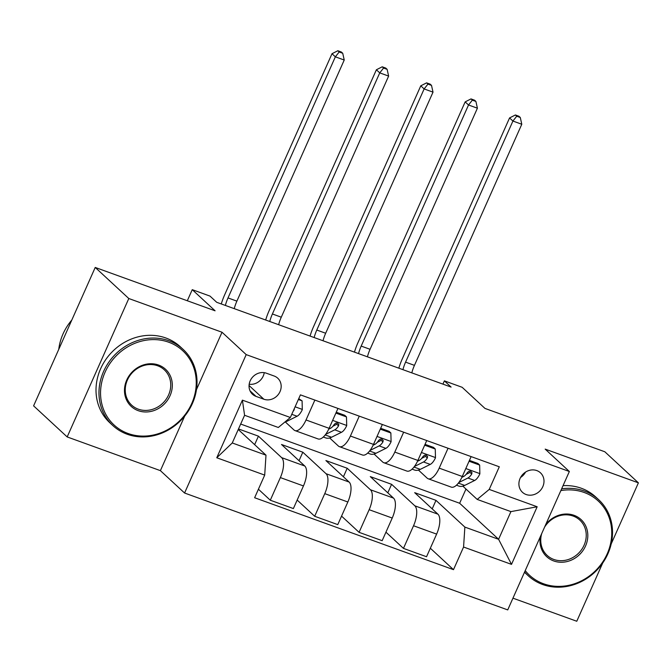 <?xml version="1.0" encoding="UTF-8"?>
<svg xmlns="http://www.w3.org/2000/svg" width="672" height="672" viewBox="0 0 672 672"><rect width="100%" height="100%" fill="white"/><g stroke="black" fill="none" stroke-linecap="round" stroke-linejoin="round"><path stroke-width="1.01" d="M536.785 470.576A13.264 11.903 132.8 0 0 521.237 476.347A13.264 11.903 132.8 0 0 522.438 492.282A13.264 11.903 132.8 0 0 526.126 494.516A13.264 11.903 132.8 0 0 541.666 488.746A13.264 11.903 132.8 0 0 540.464 472.811A13.264 11.903 132.8 0 0 536.785 470.576M512.954 598.172L576.778 621.256L602.708 563.002M184.573 493.021L507.73 609.907L569.352 471.5L246.196 354.614L184.573 493.021L160.398 470.652L184.674 416.128M196.468 389.634L222.02 332.237L128.797 298.519L67.175 436.934L160.398 470.652M67.175 436.934L33.6 405.863L95.222 267.448L215.082 310.8L192.251 289.666L187.312 300.754M611.184 543.959L638.4 482.84L604.825 451.769L484.974 408.416L462.143 387.29L444.385 380.864L442.932 384.124M128.797 298.519L95.222 267.448M192.251 289.666L210 296.092L216.72 302.308L451.097 387.08L444.385 380.864M256.04 396.396L263.852 399.218A12.852 11.533 132.8 0 0 278.914 393.632A12.852 11.533 132.8 0 0 277.746 378.193A12.852 11.533 132.8 0 0 274.176 376.026L266.364 373.204A12.852 11.533 132.8 0 0 251.303 378.79A12.852 11.533 132.8 0 0 252.47 394.229A12.852 11.533 132.8 0 0 256.04 396.396L250.043 390.844M264.701 475.104L216.762 457.758L242.407 400.151L290.354 417.488L278.317 427.484L244.583 415.279L232.26 442.966L265.994 455.162L264.701 475.104L254.629 497.734L453.491 569.663L430.332 548.226M240.677 424.049L459.648 503.252L498.599 539.297L510.922 511.61L477.187 499.414L489.224 489.418L499.296 466.788L300.426 394.859L290.354 417.488M489.224 489.418L537.163 506.764L511.51 564.371L463.571 547.033L453.491 569.663M222.02 332.237L246.196 354.614M638.4 482.84L545.177 449.123L569.352 471.5M477.187 499.414L462.84 486.133M448.048 448.249L439.194 468.14A16.582 6.846 109.9 0 1 428.173 478.766A16.582 6.846 109.9 0 1 427.157 478.136L418.454 470.081M403.654 432.197L394.8 452.088A16.582 6.846 109.9 0 1 383.788 462.714A16.582 6.846 109.9 0 1 382.763 462.084L374.06 454.028M359.268 416.136L350.406 436.036A16.582 6.846 109.9 0 1 339.394 446.653A16.582 6.846 109.9 0 1 338.377 446.023L329.675 437.968M314.874 400.084L306.02 419.975A16.582 6.846 109.9 0 1 295.008 430.601A16.582 6.846 109.9 0 1 293.983 429.971L285.281 421.915M459.648 503.252L465.982 489.04M238.258 429.492L265.994 455.162M238.501 428.946L258.426 436.153L281.66 457.649A16.582 6.846 109.9 0 1 280.367 477.59L270.295 500.22L258.418 489.224M299.032 460.715L302.82 452.206L281.509 444.494L304.744 465.998A16.582 6.846 109.9 0 1 303.45 485.94L293.378 508.57L270.295 500.22M302.82 452.206L326.046 473.71A16.582 6.846 109.9 0 1 324.761 493.643L314.681 516.272L297.167 500.06M343.417 476.767L347.206 468.258L325.895 460.555L349.129 482.059A16.582 6.846 109.9 0 1 347.844 501.992L337.764 524.622L314.681 516.272M347.206 468.258L370.44 489.762A16.582 6.846 109.9 0 1 369.146 509.695L359.075 532.333L341.552 516.113M387.811 492.82L391.6 484.319L370.289 476.608L393.523 498.112A16.582 6.846 109.9 0 1 392.23 518.045L382.158 540.683L359.075 532.333M391.6 484.319L414.834 505.814A16.582 6.846 109.9 0 1 413.54 525.756L403.46 548.386L385.946 532.174M432.197 508.88L435.985 500.371L414.683 492.668L437.917 514.164A16.582 6.846 109.9 0 1 436.624 534.106L426.544 556.735L403.46 548.386M435.985 500.371L464.864 527.092L498.599 539.297L511.51 564.371M254.638 444.654L258.426 436.153M337.957 408.433L329.104 428.324A16.582 6.846 109.9 0 1 318.091 438.95L295.008 430.601M382.351 424.486L373.489 444.385A16.582 6.846 109.9 0 1 362.477 455.003L339.394 446.653M426.737 440.546L417.883 460.438A16.582 6.846 109.9 0 1 406.871 471.064L383.788 462.714M463.571 547.033L464.864 527.092M471.131 456.599L462.269 476.49A16.582 6.846 109.9 0 1 451.256 487.116L428.173 478.766M244.583 415.279L242.407 400.151M232.26 442.966L216.762 457.758M537.163 506.764L510.922 511.61M249.194 384.216A12.852 11.533 132.8 0 0 264.239 372.666M520.556 477.481A13.264 11.903 132.8 0 0 525.563 472.072M298.36 399.504L302.089 400.856L302.308 409.626A10.987 4.536 109.9 0 1 297.1 416.237L287.146 421.184A31.718 13.087 109.9 0 1 284.911 422.008M302.089 400.856L298.738 398.656M293.084 411.356A10.987 4.536 -70.1 0 0 294.151 409.836L294.42 408.358M225.364 305.432A20.731 8.56 109.9 0 1 228.01 297.923L335.353 56.826L332.002 53.718L224.658 294.815A31.097 12.835 -70.1 0 0 221.281 303.954M234.242 308.641A20.731 8.56 109.9 0 1 236.888 301.132L344.232 60.035L335.353 56.826L339.175 51.988L342.728 53.273L341.384 52.03L337.831 50.744L339.175 51.988M337.831 50.744L332.002 53.718M344.232 60.035L342.728 53.273M335.891 413.078L346.483 416.909L346.702 425.678A10.987 4.536 109.9 0 1 341.485 432.289L331.531 437.245A31.718 13.087 109.9 0 1 325.76 437.926L323.299 437.035M346.483 416.909L344.736 415.296L336.269 412.23M325.643 434.372L334.74 429.853A10.987 4.536 -70.1 0 0 338.537 425.888L338.814 424.435L337.336 422.948L335.756 423.1L334.278 424.351A10.987 4.536 109.9 0 1 330.481 428.308L328.7 429.19M338.537 425.888L336.605 424.099A5.594 2.31 109.9 0 1 335.588 424.897L332.926 426.224M269.758 321.493A20.731 8.56 109.9 0 1 272.404 313.975L379.747 72.878L376.387 69.77L269.044 310.867A31.097 12.835 -70.1 0 0 265.675 320.015M278.636 324.702A20.731 8.56 109.9 0 1 281.282 317.192L388.626 76.087L379.747 72.878L383.569 68.048L387.122 69.334L385.778 68.09L382.225 66.805L383.569 68.048M382.225 66.805L376.387 69.77M388.626 76.087L387.122 69.334M380.276 429.139L390.869 432.97L391.087 441.731A10.987 4.536 109.9 0 1 385.879 448.35L375.925 453.298A31.718 13.087 109.9 0 1 370.154 453.978L367.685 453.088M390.869 432.97L389.122 431.348L380.654 428.291M370.037 450.433L379.126 445.906A10.987 4.536 -70.1 0 0 382.931 441.949L383.208 440.488L381.721 439.009L380.15 439.152L378.664 440.404A10.987 4.536 109.9 0 1 374.867 444.368L373.094 445.25M382.931 441.949L380.999 440.16A5.594 2.31 109.9 0 1 379.982 440.958L377.32 442.285M314.143 337.546A20.731 8.56 109.9 0 1 316.789 330.036L424.133 88.931L420.781 85.823L313.438 326.928A31.097 12.835 -70.1 0 0 310.061 336.067M323.022 340.754A20.731 8.56 109.9 0 1 325.668 333.245L433.012 92.148L424.133 88.931L427.955 84.101L431.508 85.386L430.164 84.143L426.611 82.858L427.955 84.101M426.611 82.858L420.781 85.823M433.012 92.148L431.508 85.386M424.67 445.192L435.263 449.022L435.481 457.792A10.987 4.536 109.9 0 1 430.265 464.402L420.311 469.35A31.718 13.087 109.9 0 1 414.548 470.039L412.079 469.14M435.263 449.022L433.516 447.409L425.048 444.343M414.422 466.486L423.52 461.966A10.987 4.536 -70.1 0 0 427.316 458.002L427.594 456.54L426.115 455.062L424.536 455.213L423.058 456.456A10.987 4.536 109.9 0 1 419.261 460.421L417.48 461.303M427.316 458.002L425.384 456.212A5.594 2.31 109.9 0 1 424.368 457.01L421.705 458.338M358.537 353.598A20.731 8.56 109.9 0 1 361.183 346.088L468.527 104.992L465.167 101.884L357.823 342.98A31.097 12.835 -70.1 0 0 354.455 352.12M367.416 356.815A20.731 8.56 109.9 0 1 370.062 349.297L477.406 108.2L468.527 104.992L472.349 100.153L475.902 101.438L474.558 100.195L471.005 98.91L472.349 100.153M471.005 98.91L465.167 101.884M477.406 108.2L475.902 101.438M469.064 461.244L479.648 465.074L479.867 473.844A10.987 4.536 109.9 0 1 474.659 480.463L464.705 485.411A31.718 13.087 109.9 0 1 458.934 486.091L456.464 485.201M479.648 465.074L477.901 463.462L469.434 460.404M458.816 482.538L467.914 478.019A10.987 4.536 -70.1 0 0 471.71 474.054L471.988 472.601L470.501 471.114L468.93 471.265L467.443 472.517A10.987 4.536 109.9 0 1 463.646 476.482L461.874 477.364M471.71 474.054L469.778 472.265A5.594 2.31 109.9 0 1 468.762 473.063L466.099 474.39M402.931 369.659A20.731 8.56 109.9 0 1 405.569 362.141L512.921 121.044L509.561 117.936L402.217 359.033A31.097 12.835 -70.1 0 0 398.84 368.18M411.802 372.868A20.731 8.56 109.9 0 1 414.448 365.358L521.791 124.253L512.921 121.044L516.734 116.214L520.288 117.499L518.944 116.256L515.399 114.971L516.734 116.214M515.399 114.971L509.561 117.936M521.791 124.253L520.288 117.499M168.722 342.216A50.576 45.385 132.8 0 0 105.076 372.187A50.576 45.385 132.8 0 0 128.083 433.49A50.576 45.385 132.8 0 0 191.722 403.528A50.576 45.385 132.8 0 0 168.722 342.216M127.176 434.246A51.828 46.502 -47.2 0 1 112.795 425.519A51.828 46.502 -47.2 0 1 108.083 363.266A51.828 46.502 -47.2 0 1 168.815 340.721A51.828 46.502 -47.2 0 1 183.196 349.448A51.828 46.502 -47.2 0 1 187.908 411.701A51.828 46.502 -47.2 0 1 127.176 434.246M158.558 365.039A25.292 22.697 -47.2 0 1 170.058 395.69A25.292 22.697 -47.2 0 1 138.239 410.676A25.292 22.697 -47.2 0 1 126.739 380.024A25.292 22.697 -47.2 0 1 158.558 365.039M138.34 409.181A24.049 21.58 132.8 0 0 166.513 398.723A24.049 21.58 132.8 0 0 164.329 369.835A24.049 21.58 132.8 0 0 157.66 365.786A24.049 21.58 132.8 0 0 129.478 376.244A24.049 21.58 132.8 0 0 131.662 405.132A24.049 21.58 132.8 0 0 138.34 409.181M58.758 349.356A51.828 46.502 -47.2 0 1 71.812 320.04M112.795 425.519L109.838 422.78A51.828 46.502 -47.2 0 1 105.126 360.528A51.828 46.502 -47.2 0 1 165.858 337.991A51.828 46.502 -47.2 0 1 180.239 346.71L183.196 349.448M525.227 570.604A50.576 45.385 132.8 0 0 543.572 583.775A50.576 45.385 132.8 0 0 607.219 553.804A50.576 45.385 132.8 0 0 584.212 492.492A50.576 45.385 132.8 0 0 560.851 490.585M561.632 488.846A51.828 46.502 -47.2 0 1 584.304 490.997A51.828 46.502 -47.2 0 1 598.693 499.724A51.828 46.502 -47.2 0 1 603.406 561.977A51.828 46.502 -47.2 0 1 542.665 584.522A51.828 46.502 -47.2 0 1 528.284 575.795A51.828 46.502 -47.2 0 1 524.63 571.948M545.798 524.395A25.292 22.697 -47.2 0 1 574.048 515.315A25.292 22.697 -47.2 0 1 585.556 545.966A25.292 22.697 -47.2 0 1 553.728 560.952A25.292 22.697 -47.2 0 1 540.288 536.794M541.666 533.694A24.049 21.58 132.8 0 0 547.159 555.408A24.049 21.58 132.8 0 0 553.829 559.457A24.049 21.58 132.8 0 0 582.011 548.999A24.049 21.58 132.8 0 0 579.818 520.111A24.049 21.58 132.8 0 0 573.149 516.062A24.049 21.58 132.8 0 0 544.597 527.108M528.284 575.795L525.336 573.065A51.828 46.502 -47.2 0 1 524.488 572.258M563.044 485.663A51.828 46.502 -47.2 0 1 581.356 488.267A51.828 46.502 -47.2 0 1 595.736 496.994L598.693 499.724M304.744 465.998L281.66 457.649M349.129 482.059L326.046 473.71M393.523 498.112L370.44 489.762M437.917 514.164L414.834 505.814M303.45 485.94L280.367 477.59M329.104 428.324L306.02 419.975M373.489 444.385L350.406 436.036M347.844 501.992L324.761 493.643M417.883 460.438L394.8 452.088M392.23 518.045L369.146 509.695M462.269 476.49L439.194 468.14M436.624 534.106L413.54 525.756M249.06 385.526L263.852 399.218M302.308 409.408L295.109 406.804M287.146 421.184L286.28 420.874M297.1 416.237L291.766 414.313M228.01 297.923L236.888 301.132M346.693 425.46L332.64 420.378M331.531 437.245L325.206 434.952M330.481 428.308L329.297 427.888M341.485 432.289L334.74 429.853M272.404 313.975L281.282 317.192M391.087 441.512L377.034 436.43M375.925 453.298L369.592 451.004M374.867 444.368L373.691 443.94M385.879 448.35L379.126 445.906M316.789 330.036L325.668 333.245M435.473 457.573L421.42 452.491M420.311 469.35L413.986 467.065M419.261 460.421L418.076 459.992M430.265 464.402L423.52 461.966M361.183 346.088L370.062 349.297M479.867 473.626L465.814 468.544M464.705 485.411L458.371 483.118M463.646 476.482L462.47 476.053M474.659 480.463L467.914 478.019M405.569 362.141L414.448 365.358"/></g></svg>
